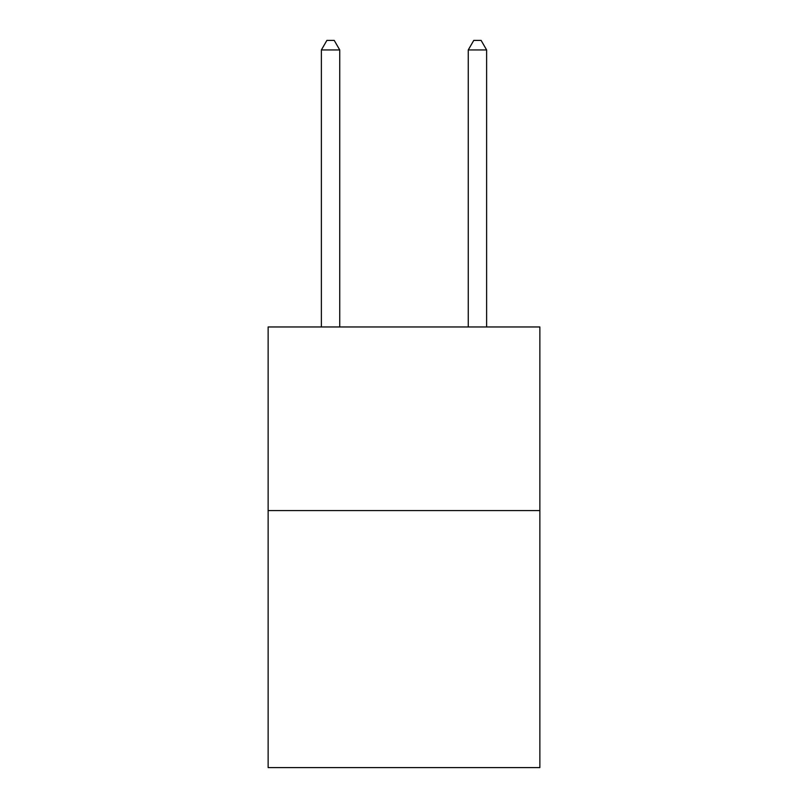<?xml version="1.0" encoding="UTF-8"?>
<svg xmlns="http://www.w3.org/2000/svg" width="808" height="808" viewBox="0 0 808 808"><rect width="100%" height="100%" fill="white"/><g stroke="black" fill="none" stroke-linecap="round" stroke-linejoin="round"><path stroke-width="1.21" d="M539.865 510.565L539.865 767.6L268.135 767.6L268.135 326.957L539.865 326.957L539.865 510.565L268.135 510.565M339.744 326.957L339.744 49.945L321.382 49.945L321.382 326.957M321.382 49.945L326.886 40.4L334.229 40.4L339.744 49.945M486.618 326.957L486.618 49.945L468.256 49.945L468.256 326.957M468.256 49.945L473.771 40.4L481.114 40.4L486.618 49.945"/></g></svg>
